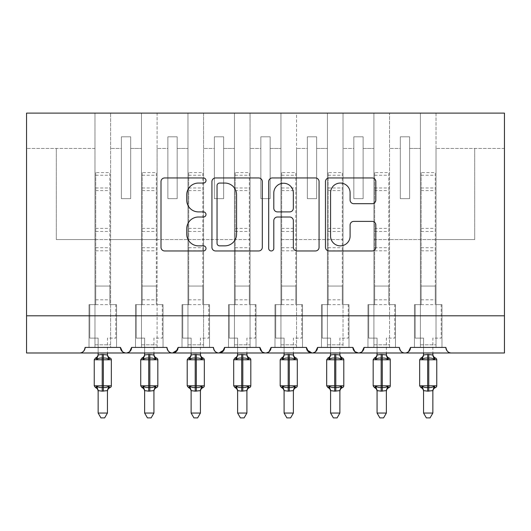 <?xml version="1.0" encoding="UTF-8"?>
<svg xmlns="http://www.w3.org/2000/svg" width="531" height="531" viewBox="0 0 531 531"><rect width="100%" height="100%" fill="white"/><g stroke="black" fill="none" stroke-linecap="round" stroke-linejoin="round"><path stroke-width="0.4" stroke-dasharray="2.65 1.99" d="M205.995 180.507A2.555 2.555 0 0 0 203.439 177.951L164.656 177.951A3.651 3.651 0 0 0 161.006 181.602L161.006 247.313A3.651 3.651 0 0 0 164.656 250.964L203.439 250.964A2.555 2.555 0 0 0 205.995 248.408A2.555 2.555 0 0 0 203.439 245.853L198.421 245.853A11.682 11.682 0 0 1 186.739 234.171L186.739 228.695A11.682 11.682 0 0 1 198.421 217.013L203.439 217.013A2.555 2.555 0 0 0 205.995 214.458A2.555 2.555 0 0 0 203.439 211.902L198.421 211.902A11.682 11.682 0 0 1 186.739 200.22L186.739 194.744A11.682 11.682 0 0 1 198.421 183.062L203.439 183.062A2.555 2.555 0 0 0 205.995 180.507M399.385 347.413A5.575 5.575 0 0 0 404.967 352.989A5.575 5.575 0 0 0 410.543 347.413L445.874 347.413C446.631 351.237 448.496 353.095 451.456 352.989L504.45 352.989L504.45 113.11L26.55 113.11L94.983 113.11L94.983 347.413L85.126 347.413L94.983 347.413L94.983 113.11L94.983 304.641L89.029 304.641L94.983 304.641L89.029 304.641L94.983 304.641L94.983 347.413L94.983 113.11L389.528 113.11L373.91 113.11L373.91 347.413L373.91 113.11L373.91 304.641L367.963 304.641L373.91 304.641L367.963 304.641L373.91 304.641L373.91 113.11L343.039 113.11L343.039 304.641L348.993 304.641L343.039 304.641L348.993 304.641L348.993 347.413L348.993 304.641L348.993 347.413L348.993 304.641L343.039 304.641L343.039 113.11L327.421 113.11L327.421 347.413L327.421 113.11L327.421 304.641L321.474 304.641L327.421 304.641L321.474 304.641L327.421 304.641L327.421 113.11L296.557 113.11L296.557 304.641L302.504 304.641L296.557 304.641L302.504 304.641L302.504 347.413L302.504 304.641L302.504 347.413L302.504 304.641L296.557 304.641L296.557 113.11L280.932 113.11L280.932 347.413L280.932 113.11L280.932 304.641L274.985 304.641L280.932 304.641L274.985 304.641L280.932 304.641L280.932 113.11L250.068 113.11L250.068 304.641L256.015 304.641L250.068 304.641L256.015 304.641L256.015 347.413L256.015 304.641L256.015 347.413L256.015 304.641L250.068 304.641L250.068 113.11L234.443 113.11L234.443 347.413L234.443 113.11L234.443 304.641L228.496 304.641L234.443 304.641L228.496 304.641L234.443 304.641L234.443 113.11L203.579 113.11L203.579 304.641L209.526 304.641L203.579 304.641L209.526 304.641L209.526 347.413L209.526 304.641L209.526 347.413L209.526 304.641L203.579 304.641L203.579 113.11L187.961 113.11L187.961 347.413L187.961 113.11L187.961 304.641L182.007 304.641L187.961 304.641L182.007 304.641L187.961 304.641L187.961 113.11L157.09 113.11L157.09 304.641L163.037 304.641L157.09 304.641L163.037 304.641L163.037 347.413L163.037 304.641L163.037 347.413L163.037 304.641L157.09 304.641L157.09 113.11L141.472 113.11L141.472 347.413L141.472 113.11L141.472 304.641L135.518 304.641L141.472 304.641L135.518 304.641L141.472 304.641L141.472 113.11L110.601 113.11L110.601 304.641L116.554 304.641L110.601 304.641L116.554 304.641L116.554 347.413L116.554 304.641L116.554 347.413L116.554 304.641L110.601 304.641L110.601 347.413L110.601 113.11L110.601 347.413L116.554 347.413L89.029 347.413L89.029 304.641L89.029 347.413L89.029 304.641L89.029 347.413L120.457 347.413A5.575 5.575 0 0 0 126.033 352.989A5.575 5.575 0 0 0 131.615 347.413L141.472 347.413L141.472 304.641L141.472 347.413L131.615 347.413L166.946 347.413L157.09 347.413L157.09 239.561L157.09 347.413L163.037 347.413L135.518 347.413L135.518 304.641L135.518 347.413L135.518 304.641L135.518 347.413L166.946 347.413A5.575 5.575 0 0 0 172.522 352.989A5.575 5.575 0 0 0 178.104 347.413L187.961 347.413L187.961 304.641L187.961 347.413L178.104 347.413L213.435 347.413L203.579 347.413L203.579 239.561L203.579 347.413L209.526 347.413L182.007 347.413L182.007 304.641L182.007 347.413L182.007 304.641L182.007 347.413L213.435 347.413A5.575 5.575 0 0 0 219.011 352.989A5.575 5.575 0 0 0 224.593 347.413L234.443 347.413L234.443 304.641L234.443 347.413L224.593 347.413L259.925 347.413L250.068 347.413L250.068 239.561L250.068 347.413L256.015 347.413L228.496 347.413L228.496 304.641L228.496 347.413L228.496 304.641L228.496 347.413L259.925 347.413A5.575 5.575 0 0 0 265.5 352.989A5.575 5.575 0 0 0 271.075 347.413L280.932 347.413L280.932 304.641L280.932 347.413L271.075 347.413L306.407 347.413L296.557 347.413L296.557 239.561L296.557 347.413L302.504 347.413L274.985 347.413L274.985 304.641L274.985 347.413L274.985 304.641L274.985 347.413L306.407 347.413A5.575 5.575 0 0 0 311.989 352.989A5.575 5.575 0 0 0 317.565 347.413L327.421 347.413L327.421 304.641L327.421 347.413L317.565 347.413L352.896 347.413L343.039 347.413L343.039 239.561L343.039 347.413L348.993 347.413L321.474 347.413L321.474 304.641L321.474 347.413L321.474 304.641L321.474 347.413L352.896 347.413A5.575 5.575 0 0 0 358.478 352.989A5.575 5.575 0 0 0 364.054 347.413L373.91 347.413L373.91 304.641L373.91 347.413L364.054 347.413L399.385 347.413L389.528 347.413L389.528 113.11L389.528 304.641L395.482 304.641L389.528 304.641L395.482 304.641L395.482 347.413L395.482 304.641L395.482 347.413L395.482 304.641L389.528 304.641L389.528 347.413L395.482 347.413L367.963 347.413L367.963 304.641L367.963 347.413L367.963 304.641L367.963 347.413L395.482 347.413L389.528 347.413L389.528 113.11L504.45 113.11L504.45 148.441L504.45 113.11L436.017 113.11L436.017 304.641L441.971 304.641L436.017 304.641L441.971 304.641L441.971 347.413L441.971 304.641L441.971 347.413L441.971 304.641L436.017 304.641L436.017 347.413L436.017 239.561L436.017 347.413L441.971 347.413L414.445 347.413L441.971 347.413L436.017 347.413L436.017 113.11L420.399 113.11L420.399 304.641L414.445 304.641L420.399 304.641L414.445 304.641L414.445 347.413L414.445 304.641L414.445 347.413L414.445 304.641L420.399 304.641L420.399 347.413L410.543 347.413L420.399 347.413L420.399 113.11L420.399 347.413L414.445 347.413L420.399 347.413L420.399 113.11L389.528 113.11L389.528 347.413L399.385 347.413C400.148 351.237 402.007 353.095 404.967 352.989L408.505 351.728M436.017 239.561L436.017 148.441L436.017 239.561L474.701 239.561L389.528 239.561L436.017 239.561M445.874 347.413A5.575 5.575 0 0 0 451.456 352.989M362.016 351.728L358.478 352.989L354.94 351.728M343.039 239.561L343.039 148.441L343.039 239.561L296.557 239.561L296.557 148.441L296.557 239.561L343.039 239.561M315.527 351.728L311.989 352.989L308.451 351.728M269.038 351.728L265.5 352.989L261.962 351.728M250.068 239.561L250.068 148.441L250.068 239.561L203.579 239.561L203.579 148.441L203.579 239.561L250.068 239.561M222.549 351.728L219.011 352.989C216.051 353.095 214.192 351.237 213.435 347.413M176.06 351.728L172.522 352.989C169.562 353.095 167.703 351.237 166.946 347.413M157.09 239.561L157.09 148.441L157.09 239.561L187.961 239.561L110.601 239.561L110.601 113.11L26.55 113.11L26.55 352.989L79.544 352.989A5.575 5.575 0 0 0 85.126 347.413L120.457 347.413L110.601 347.413L110.601 239.561L157.09 239.561M129.577 351.728L126.033 352.989L122.495 351.728M504.45 315.799L26.55 315.799M409.613 136.819L409.613 148.441L409.613 136.819L400.314 136.819L409.613 136.819L409.613 198.647L409.613 148.441L420.399 148.441L409.613 148.441L409.613 198.647L400.314 198.647L409.613 198.647L400.314 198.647L400.314 136.819L400.314 148.441L389.528 148.441L400.314 148.441L400.314 198.647L400.314 136.819L400.314 198.647L409.613 198.647L409.613 136.819M363.124 136.819L363.124 148.441L363.124 136.819L353.825 136.819L363.124 136.819L363.124 198.647L363.124 148.441L373.91 148.441L363.124 148.441L363.124 198.647L353.825 198.647L363.124 198.647L353.825 198.647L353.825 136.819L353.825 148.441L343.039 148.441L353.825 148.441L353.825 198.647L353.825 136.819L353.825 198.647L363.124 198.647L363.124 136.819M316.635 136.819L316.635 148.441L316.635 136.819L307.343 136.819L316.635 136.819L316.635 198.647L316.635 148.441L327.421 148.441L316.635 148.441L316.635 198.647L307.343 198.647L316.635 198.647L307.343 198.647L307.343 136.819L307.343 148.441L296.557 148.441L307.343 148.441L307.343 198.647L307.343 136.819L307.343 198.647L316.635 198.647L316.635 136.819M270.146 136.819L270.146 148.441L270.146 136.819L260.854 136.819L270.146 136.819L270.146 198.647L270.146 148.441L280.932 148.441L270.146 148.441L270.146 198.647L260.854 198.647L270.146 198.647L260.854 198.647L260.854 136.819L260.854 148.441L250.068 148.441L260.854 148.441L260.854 198.647L260.854 136.819L260.854 198.647L270.146 198.647L270.146 136.819M223.657 136.819L223.657 148.441L223.657 136.819L214.365 136.819L223.657 136.819L223.657 198.647L223.657 148.441L234.443 148.441L223.657 148.441L223.657 198.647L214.365 198.647L223.657 198.647L214.365 198.647L214.365 136.819L214.365 148.441L203.579 148.441L214.365 148.441L214.365 198.647L214.365 136.819L214.365 198.647L223.657 198.647L223.657 136.819M177.175 136.819L177.175 148.441L177.175 136.819L167.876 136.819L177.175 136.819L177.175 198.647L177.175 148.441L187.961 148.441L177.175 148.441L177.175 198.647L167.876 198.647L177.175 198.647L167.876 198.647L167.876 136.819L167.876 148.441L157.09 148.441L167.876 148.441L167.876 198.647L167.876 136.819L167.876 198.647L177.175 198.647L177.175 136.819M130.686 136.819L130.686 148.441L130.686 136.819L121.387 136.819L130.686 136.819L130.686 198.647L130.686 148.441L141.472 148.441L130.686 148.441L130.686 198.647L121.387 198.647L130.686 198.647L121.387 198.647L121.387 136.819L121.387 148.441L110.601 148.441L121.387 148.441L121.387 198.647L121.387 136.819L121.387 198.647L130.686 198.647L130.686 136.819M94.983 148.441L26.55 148.441L94.983 148.441M56.299 239.561L56.299 148.441L56.299 239.561L94.983 239.561L56.299 239.561M504.45 148.441L436.017 148.441L504.45 148.441M373.91 239.561L389.528 239.561L373.91 239.561M280.932 239.561L296.557 239.561L280.932 239.561M187.961 239.561L203.579 239.561L187.961 239.561M94.983 239.561L110.601 239.561L94.983 239.561M474.701 239.561L474.701 148.441L474.701 239.561M177.5 349.936L178.104 347.413M223.989 349.936L224.593 347.413M307.011 349.936L306.407 347.413M354.887 351.681L352.896 347.413M262.307 247.313L262.307 181.602A3.651 3.651 0 0 0 258.657 177.951L215.579 177.951A3.651 3.651 0 0 0 211.929 181.602L211.929 247.313A3.651 3.651 0 0 0 215.579 250.964L258.657 250.964A3.651 3.651 0 0 0 262.307 247.313M219.595 183.062A2.555 2.555 0 0 0 217.04 185.618L217.04 243.298A2.555 2.555 0 0 0 219.595 245.853L224.885 245.853A11.682 11.682 0 0 0 236.567 234.171L236.567 194.744A11.682 11.682 0 0 0 224.885 183.062L219.595 183.062M272.343 177.951L315.421 177.951A3.651 3.651 0 0 1 319.071 181.602L319.071 247.313A3.651 3.651 0 0 1 315.421 250.964L296.988 250.964A3.651 3.651 0 0 1 293.338 247.313L293.338 220.664A3.651 3.651 0 0 0 289.687 217.013L277.454 217.013A3.651 3.651 0 0 0 273.804 220.664L273.804 248.408A2.555 2.555 0 0 1 271.248 250.964A2.555 2.555 0 0 1 268.693 248.408L268.693 181.602A3.651 3.651 0 0 1 272.343 177.951M293.338 193.012A9.764 9.764 0 0 0 283.567 183.241A9.764 9.764 0 0 0 273.804 193.012L273.804 208.252A3.651 3.651 0 0 0 277.454 211.902L289.687 211.902A3.651 3.651 0 0 0 293.338 208.252L293.338 193.012M353.752 203.685L372.185 203.685A3.651 3.651 0 0 0 375.835 200.034L375.835 181.602A3.651 3.651 0 0 0 372.185 177.951L329.107 177.951A3.651 3.651 0 0 0 325.457 181.602L325.457 247.313A3.651 3.651 0 0 0 329.107 250.964L372.185 250.964A3.651 3.651 0 0 0 375.835 247.313L375.835 225.044A3.651 3.651 0 0 0 372.185 221.394L353.752 221.394A3.651 3.651 0 0 0 350.102 225.044L350.102 236.083A9.764 9.764 0 0 1 340.338 245.853A9.764 9.764 0 0 1 330.567 236.083L330.567 192.826A9.764 9.764 0 0 1 340.338 183.062A9.764 9.764 0 0 1 350.102 192.826L350.102 200.034A3.651 3.651 0 0 0 353.752 203.685M98.142 352.989L98.142 338.114L89.772 338.114L89.772 304.641L95.726 304.641L89.772 304.641L89.772 338.114L98.142 338.114L98.142 354.788A4.089 3.903 180 0 1 95.992 358.219L96.795 359.414C98.308 358.272 100.12 357.841 102.231 358.106L103.346 358.106C105.457 357.841 107.275 358.272 108.789 359.414L110.123 358.033M109.585 387.371L108.789 386.176C107.275 387.318 105.457 387.749 103.346 387.484L102.231 387.484C100.12 387.749 98.308 387.318 96.795 386.176L95.992 387.371A4.089 3.903 -0 0 1 98.142 390.803L102.231 391.161L107.441 390.803A4.089 3.903 -0 0 1 109.585 387.371M109.585 358.219A4.089 3.903 180 0 1 107.441 354.788L107.441 338.114L115.804 338.114L115.804 304.641L109.857 304.641L115.804 304.641L115.804 338.114L107.441 338.114L107.441 352.989M98.142 390.803L98.142 413.052L107.441 413.052L107.441 390.803M98.142 354.788L102.231 354.429L102.231 359.779L111.344 359.779M95.726 304.641L95.726 286.05L95.726 304.641L109.857 304.641L109.857 286.05L109.857 304.641M107.441 354.788L102.231 354.429M108.789 359.414L107.441 354.973M97.339 357.828L96.795 359.414M108.789 386.176L107.441 390.61M96.795 386.176L98.142 390.61M98.142 413.052L100.936 417.89L104.647 417.89L107.441 413.052M95.726 172.615L95.726 286.05L95.726 172.615L109.857 172.615L109.857 286.05L109.857 172.615M95.726 175.217L109.857 175.217M144.631 352.989L144.631 338.114L136.261 338.114L136.261 304.641L142.215 304.641L136.261 304.641L136.261 338.114L144.631 338.114L144.631 354.788A4.089 3.903 180 0 1 142.481 358.219L143.284 359.414C144.797 358.272 146.609 357.841 148.72 358.106L149.835 358.106C151.946 357.841 153.764 358.272 155.278 359.414L156.612 358.033M156.074 387.371L155.278 386.176C153.764 387.318 151.946 387.749 149.835 387.484L148.72 387.484C146.609 387.749 144.797 387.318 143.284 386.176L142.481 387.371A4.089 3.903 -0 0 1 144.631 390.803L148.72 391.161L153.93 390.803A4.089 3.903 -0 0 1 156.074 387.371M156.074 358.219A4.089 3.903 180 0 1 153.93 354.788L153.93 338.114L162.294 338.114L162.294 304.641L156.346 304.641L162.294 304.641L162.294 338.114L153.93 338.114L153.93 352.989M144.631 390.803L144.631 413.052L153.93 413.052L153.93 390.803M144.631 354.788L148.72 354.429L148.72 359.779L157.833 359.779M142.215 304.641L142.215 286.05L142.215 304.641L156.346 304.641L156.346 286.05L156.346 304.641M153.93 354.788L148.72 354.429M155.278 359.414L153.93 354.973M143.828 357.828L143.284 359.414M155.278 386.176L153.93 390.61M143.284 386.176L144.624 390.61M144.631 413.052L147.419 417.89L151.136 417.89L153.93 413.052M142.215 172.615L142.215 286.05L142.215 172.615L156.346 172.615L156.346 286.05L156.346 172.615M142.215 175.217L156.346 175.217M191.12 352.989L191.12 338.114L182.75 338.114L182.75 304.641L188.704 304.641L182.75 304.641L182.75 338.114L191.12 338.114L191.12 354.788A4.089 3.903 180 0 1 188.97 358.219L189.773 359.414C191.286 358.272 193.098 357.841 195.209 358.106L196.324 358.106C198.435 357.841 200.247 358.272 201.767 359.414L203.101 358.033M202.563 387.371L201.767 386.176C200.247 387.318 198.435 387.749 196.324 387.484L195.209 387.484C193.098 387.749 191.286 387.318 189.773 386.176L188.97 387.371A4.089 3.903 -0 0 1 191.12 390.803L195.209 391.161L200.419 390.803A4.089 3.903 -0 0 1 202.563 387.371M202.563 358.219A4.089 3.903 180 0 1 200.419 354.788L200.419 338.114L208.783 338.114L208.783 304.641L202.835 304.641L208.783 304.641L208.783 338.114L200.419 338.114L200.419 352.989M191.12 390.803L191.12 413.052L200.419 413.052L200.419 390.803M191.12 354.788L195.209 354.429L195.209 359.779L204.322 359.779M188.704 304.641L188.704 286.05L188.704 304.641L202.835 304.641L202.835 286.05L202.835 304.641M200.419 354.788L195.209 354.429M201.767 359.414L200.419 354.973M190.317 357.828L189.773 359.414M201.767 386.176L200.419 390.61M189.773 386.176L191.114 390.61M191.12 413.052L193.908 417.89L197.625 417.89L200.419 413.052M188.704 172.615L188.704 286.05L188.704 172.615L202.835 172.615L202.835 286.05L202.835 172.615M188.704 175.217L202.835 175.217M237.609 352.989L237.609 338.114L229.239 338.114L229.239 304.641L235.187 304.641L229.239 304.641L229.239 338.114L237.609 338.114L237.609 354.788A4.089 3.903 180 0 1 235.459 358.219L236.255 359.414C237.775 358.272 239.587 357.841 241.698 358.106L242.813 358.106C244.924 357.841 246.736 358.272 248.256 359.414L249.59 358.033M249.052 387.371L248.256 386.176C246.736 387.318 244.924 387.749 242.813 387.484L241.698 387.484C239.587 387.749 237.775 387.318 236.255 386.176L235.459 387.371A4.089 3.903 -0 0 1 237.609 390.803L241.698 391.161L246.902 390.803A4.089 3.903 -0 0 1 249.052 387.371M249.052 358.219A4.089 3.903 180 0 1 246.902 354.788L246.902 338.114L255.272 338.114L255.272 304.641L249.324 304.641L255.272 304.641L255.272 338.114L246.902 338.114L246.902 352.989M237.609 390.803L237.609 413.052L246.902 413.052L246.902 390.803M237.609 354.788L241.698 354.429L241.698 359.779L250.811 359.779M235.187 304.641L235.187 286.05L235.187 304.641L249.324 304.641L249.324 286.05L249.324 304.641M246.902 354.788L241.698 354.429M248.256 359.414L246.908 354.973M236.806 357.828L236.255 359.414M248.256 386.176L246.908 390.61M236.255 386.176L237.603 390.61M237.609 413.052L240.397 417.89L244.114 417.89L246.902 413.052M235.187 172.615L235.187 286.05L235.187 172.615L249.324 172.615L249.324 286.05L249.324 172.615M235.187 175.217L249.324 175.217M284.098 352.989L284.098 338.114L275.728 338.114L275.728 304.641L281.676 304.641L275.728 304.641L275.728 338.114L284.098 338.114L284.098 354.788A4.089 3.903 180 0 1 281.948 358.219L282.744 359.414C284.264 358.272 286.076 357.841 288.187 358.106L289.302 358.106C291.413 357.841 293.225 358.272 294.745 359.414L296.079 358.033M295.541 387.371L294.745 386.176C293.225 387.318 291.413 387.749 289.302 387.484L288.187 387.484C286.076 387.749 284.264 387.318 282.744 386.176L281.948 387.371A4.089 3.903 -0 0 1 284.098 390.803L288.187 391.161L293.391 390.803A4.089 3.903 -0 0 1 295.541 387.371M295.541 358.219A4.089 3.903 180 0 1 293.391 354.788L293.391 338.114L301.761 338.114L301.761 304.641L295.813 304.641L301.761 304.641L301.761 338.114L293.391 338.114L293.391 352.989M284.098 390.803L284.098 413.052L293.391 413.052L293.391 390.803M284.098 354.788L288.187 354.429L288.187 359.779L297.3 359.779M281.676 304.641L281.676 286.05L281.676 304.641L295.813 304.641L295.813 286.05L295.813 304.641M293.391 354.788L288.187 354.429M294.745 359.414L293.397 354.973M283.295 357.828L282.744 359.414M294.745 386.176L293.397 390.61M282.744 386.176L284.092 390.61M284.098 413.052L286.886 417.89L290.603 417.89L293.391 413.052M281.676 172.615L281.676 286.05L281.676 172.615L295.813 172.615L295.813 286.05L295.813 172.615M281.676 175.217L295.813 175.217M330.581 352.989L330.581 338.114L322.217 338.114L322.217 304.641L328.165 304.641L322.217 304.641L322.217 338.114L330.581 338.114L330.581 354.788A4.089 3.903 180 0 1 328.437 358.219L329.233 359.414C330.753 358.272 332.565 357.841 334.676 358.106L335.791 358.106C337.902 357.841 339.714 358.272 341.227 359.414L342.568 358.033M342.03 387.371L341.227 386.176C339.714 387.318 337.902 387.749 335.791 387.484L334.676 387.484C332.565 387.749 330.753 387.318 329.233 386.176L328.437 387.371A4.089 3.903 -0 0 1 330.581 390.803L334.676 391.161L339.88 390.803A4.089 3.903 -0 0 1 342.03 387.371M342.03 358.219A4.089 3.903 180 0 1 339.88 354.788L339.88 338.114L348.25 338.114L348.25 304.641L342.296 304.641L348.25 304.641L348.25 338.114L339.88 338.114L339.88 352.989M330.581 390.803L330.581 413.052L339.88 413.052L339.88 390.803M330.581 354.788L334.676 354.429L334.676 359.779L343.789 359.779M328.165 304.641L328.165 286.05L328.165 304.641L342.296 304.641L342.296 286.05L342.296 304.641M339.88 354.788L334.676 354.429M341.227 359.414L339.886 354.973M329.784 357.828L329.233 359.414M341.227 386.176L339.886 390.61M329.233 386.176L330.581 390.61M330.581 413.052L333.375 417.89L337.092 417.89L339.88 413.052M328.165 172.615L328.165 286.05L328.165 172.615L342.296 172.615L342.296 286.05L342.296 172.615M328.165 175.217L342.296 175.217M377.07 352.989L377.07 338.114L368.706 338.114L368.706 304.641L374.654 304.641L368.706 304.641L368.706 338.114L377.07 338.114L377.07 354.788A4.089 3.903 180 0 1 374.926 358.219L375.722 359.414C377.236 358.272 379.054 357.841 381.165 358.106L382.28 358.106C384.391 357.841 386.203 358.272 387.716 359.414L389.057 358.033M388.519 387.371L387.716 386.176C386.203 387.318 384.391 387.749 382.28 387.484L381.165 387.484C379.054 387.749 377.236 387.318 375.722 386.176L374.926 387.371A4.089 3.903 -0 0 1 377.07 390.803L381.165 391.161L386.369 390.803A4.089 3.903 -0 0 1 388.519 387.371M388.519 358.219A4.089 3.903 180 0 1 386.369 354.788L386.369 338.114L394.739 338.114L394.739 304.641L388.785 304.641L394.739 304.641L394.739 338.114L386.369 338.114L386.369 352.989M377.07 390.803L377.07 413.052L386.369 413.052L386.369 390.803M377.07 354.788L381.165 354.429L381.165 359.779L390.272 359.779M374.654 304.641L374.654 286.05L374.654 304.641L388.785 304.641L388.785 286.05L388.785 304.641M386.369 354.788L381.165 354.429M387.716 359.414L386.376 354.973M376.267 357.828L375.722 359.414M387.716 386.176L386.376 390.61M375.722 386.176L377.07 390.61M377.07 413.052L379.864 417.89L383.581 417.89L386.369 413.052M374.654 172.615L374.654 286.05L374.654 172.615L388.785 172.615L388.785 286.05L388.785 172.615M374.654 175.217L388.785 175.217M423.559 352.989L423.559 338.114L415.196 338.114L415.196 304.641L421.143 304.641L415.196 304.641L415.196 338.114L423.559 338.114L423.559 354.788A4.089 3.903 180 0 1 421.415 358.219L422.211 359.414C423.725 358.272 425.543 357.841 427.654 358.106L428.769 358.106C430.88 357.841 432.692 358.272 434.205 359.414L435.539 358.033M435.008 387.371L434.205 386.176C432.692 387.318 430.88 387.749 428.769 387.484L427.654 387.484C425.543 387.749 423.725 387.318 422.211 386.176L421.415 387.371A4.089 3.903 -0 0 1 423.559 390.803L427.654 391.161L432.858 390.803A4.089 3.903 -0 0 1 435.008 387.371M435.008 358.219A4.089 3.903 180 0 1 432.858 354.788L432.858 338.114L441.228 338.114L441.228 304.641L435.274 304.641L441.228 304.641L441.228 338.114L432.858 338.114L432.858 352.989M423.559 390.803L423.559 413.052L432.858 413.052L432.858 390.803M423.559 354.788L427.654 354.429L427.654 359.779L436.761 359.779M421.143 304.641L421.143 286.05L421.143 304.641L435.274 304.641L435.274 286.05L435.274 304.641M432.858 354.788L427.654 354.429M434.205 359.414L432.858 354.973M422.756 357.828L422.211 359.414M434.205 386.176L432.858 390.61M422.211 386.176L423.559 390.61M423.559 413.052L426.353 417.89L430.064 417.89L432.858 413.052M421.143 172.615L421.143 286.05L421.143 172.615L435.274 172.615L435.274 286.05L435.274 172.615M421.143 175.217L435.274 175.217M94.983 344.811L110.601 344.811L94.983 344.811M141.472 344.811L157.09 344.811L141.472 344.811M187.961 344.811L203.579 344.811L187.961 344.811M234.443 344.811L250.068 344.811L234.443 344.811M280.932 344.811L296.557 344.811L280.932 344.811M327.421 344.811L343.039 344.811L327.421 344.811M373.91 344.811L389.528 344.811L373.91 344.811M420.399 344.811L436.017 344.811L420.399 344.811M103.346 354.429L103.346 391.161M111.344 385.811L94.239 385.811M94.239 359.779L102.231 359.779L102.231 391.161M95.726 286.05L109.857 286.05L95.726 286.05M95.726 299.809L109.857 299.809M95.726 250.798L109.857 250.798M95.726 231.45L109.857 231.45M95.726 187.987L109.857 187.987M95.726 190.589L109.857 190.589M95.726 228.383L109.857 228.383M95.726 247.731L109.857 247.731M149.835 354.429L149.835 391.161M157.833 385.811L140.728 385.811M140.728 359.779L148.72 359.779L148.72 391.161M142.215 286.05L156.346 286.05L142.215 286.05M142.215 299.809L156.346 299.809M142.215 250.798L156.346 250.798M142.215 231.45L156.346 231.45M142.215 187.987L156.346 187.987M142.215 190.589L156.346 190.589M142.215 228.383L156.346 228.383M142.215 247.731L156.346 247.731M196.324 354.429L196.324 391.161M204.322 385.811L187.211 385.811M187.211 359.779L195.209 359.779L195.209 391.161M188.704 286.05L202.835 286.05L188.704 286.05M188.704 299.809L202.835 299.809M188.704 250.798L202.835 250.798M188.704 231.45L202.835 231.45M188.704 187.987L202.835 187.987M188.704 190.589L202.835 190.589M188.704 228.383L202.835 228.383M188.704 247.731L202.835 247.731M242.813 354.429L242.813 391.161M250.811 385.811L233.7 385.811M233.7 359.779L241.698 359.779L241.698 391.161M235.187 286.05L249.324 286.05L235.187 286.05M235.187 299.809L249.324 299.809M235.187 250.798L249.324 250.798M235.187 231.45L249.324 231.45M235.187 187.987L249.324 187.987M235.187 190.589L249.324 190.589M235.187 228.383L249.324 228.383M235.187 247.731L249.324 247.731M289.302 354.429L289.302 391.161M297.3 385.811L280.189 385.811M280.189 359.779L288.187 359.779L288.187 391.161M281.676 286.05L295.813 286.05L281.676 286.05M281.676 299.809L295.813 299.809M281.676 250.798L295.813 250.798M281.676 231.45L295.813 231.45M281.676 187.987L295.813 187.987M281.676 190.589L295.813 190.589M281.676 228.383L295.813 228.383M281.676 247.731L295.813 247.731M335.791 354.429L335.791 391.161M343.789 385.811L326.678 385.811M326.678 359.779L334.676 359.779L334.676 391.161M328.165 286.05L342.296 286.05L328.165 286.05M328.165 299.809L342.296 299.809M328.165 250.798L342.296 250.798M328.165 231.45L342.296 231.45M328.165 187.987L342.296 187.987M328.165 190.589L342.296 190.589M328.165 228.383L342.296 228.383M328.165 247.731L342.296 247.731M382.28 354.429L382.28 391.161M390.272 385.811L373.167 385.811M373.167 359.779L381.165 359.779L381.165 391.161M374.654 286.05L388.785 286.05L374.654 286.05M374.654 299.809L388.785 299.809M374.654 250.798L388.785 250.798M374.654 231.45L388.785 231.45M374.654 187.987L388.785 187.987M374.654 190.589L388.785 190.589M374.654 228.383L388.785 228.383M374.654 247.731L388.785 247.731M428.769 354.429L428.769 391.161M436.761 385.811L419.656 385.811M419.656 359.779L427.654 359.779L427.654 391.161M421.143 286.05L435.274 286.05L421.143 286.05M421.143 299.809L435.274 299.809M421.143 250.798L435.274 250.798M421.143 231.45L435.274 231.45M421.143 187.987L435.274 187.987M421.143 190.589L435.274 190.589M421.143 228.383L435.274 228.383M421.143 247.731L435.274 247.731"/><path stroke-width="0.8" d="M205.995 180.507A2.555 2.555 0 0 0 203.439 177.951L164.656 177.951A3.651 3.651 0 0 0 161.006 181.602L161.006 247.313A3.651 3.651 0 0 0 164.656 250.964L203.439 250.964A2.555 2.555 0 0 0 205.995 248.408A2.555 2.555 0 0 0 203.439 245.853L198.421 245.853A11.682 11.682 0 0 1 186.739 234.171L186.739 228.695A11.682 11.682 0 0 1 198.421 217.013L203.439 217.013A2.555 2.555 0 0 0 205.995 214.458A2.555 2.555 0 0 0 203.439 211.902L198.421 211.902A11.682 11.682 0 0 1 186.739 200.22L186.739 194.744A11.682 11.682 0 0 1 198.421 183.062L203.439 183.062A2.555 2.555 0 0 0 205.995 180.507M372.185 203.685A3.651 3.651 0 0 0 375.835 200.034L375.835 181.602A3.651 3.651 0 0 0 372.185 177.951L329.107 177.951A3.651 3.651 0 0 0 325.457 181.602L325.457 247.313A3.651 3.651 0 0 0 329.107 250.964L372.185 250.964A3.651 3.651 0 0 0 375.835 247.313L375.835 225.044A3.651 3.651 0 0 0 372.185 221.394L353.752 221.394A3.651 3.651 0 0 0 350.102 225.044L350.102 236.083A9.764 9.764 0 0 1 340.338 245.853A9.764 9.764 0 0 1 330.567 236.083L330.567 192.826A9.764 9.764 0 0 1 340.338 183.062A9.764 9.764 0 0 1 350.102 192.826L350.102 200.034A3.651 3.651 0 0 0 353.752 203.685L372.185 203.685M26.55 315.799L504.45 315.799L504.45 113.11L26.55 113.11L26.55 352.989L79.544 352.989C82.504 353.095 84.363 351.237 85.126 347.413L120.457 347.413L122.495 351.728M262.307 181.602A3.651 3.651 0 0 0 258.657 177.951L215.579 177.951A3.651 3.651 0 0 0 211.929 181.602L211.929 247.313A3.651 3.651 0 0 0 215.579 250.964L258.657 250.964A3.651 3.651 0 0 0 262.307 247.313L262.307 181.602M272.343 177.951L315.421 177.951A3.651 3.651 0 0 1 319.071 181.602L319.071 247.313A3.651 3.651 0 0 1 315.421 250.964L296.988 250.964A3.651 3.651 0 0 1 293.338 247.313L293.338 220.664A3.651 3.651 0 0 0 289.687 217.013L277.454 217.013A3.651 3.651 0 0 0 273.804 220.664L273.804 248.408A2.555 2.555 0 0 1 271.248 250.964A2.555 2.555 0 0 1 268.693 248.408L268.693 181.602A3.651 3.651 0 0 1 272.343 177.951M79.544 352.989C82.504 353.095 84.369 351.237 85.126 347.413A5.575 5.575 0 0 1 79.544 352.989L126.033 352.989C123.079 353.095 121.214 351.237 120.457 347.413A5.575 5.575 0 0 0 126.033 352.989A5.575 5.575 0 0 0 131.615 347.413L166.946 347.413A5.575 5.575 0 0 0 172.522 352.989A5.575 5.575 0 0 0 178.104 347.413L213.435 347.413A5.575 5.575 0 0 0 219.011 352.989A5.575 5.575 0 0 0 224.593 347.413L259.925 347.413A5.575 5.575 0 0 0 265.5 352.989A5.575 5.575 0 0 0 271.075 347.413L306.407 347.413A5.575 5.575 0 0 0 311.989 352.989A5.575 5.575 0 0 0 317.565 347.413L352.896 347.413A5.575 5.575 0 0 0 358.478 352.989A5.575 5.575 0 0 0 364.054 347.413L399.385 347.413A5.575 5.575 0 0 0 404.967 352.989A5.575 5.575 0 0 0 410.543 347.413L445.874 347.413A5.575 5.575 0 0 0 451.456 352.989C448.496 353.095 446.637 351.237 445.874 347.413M129.577 351.728L131.615 347.413C130.852 351.237 128.993 353.095 126.033 352.989L404.967 352.989C407.921 353.095 409.786 351.237 410.543 347.413L408.505 351.728M354.887 351.681L358.478 352.989C361.438 353.095 363.297 351.237 364.054 347.413L362.016 351.728M352.896 347.413L354.94 351.728M307.011 349.936L311.989 352.989C314.949 353.095 316.808 351.237 317.565 347.413L315.527 351.728M306.407 347.413L308.451 351.728M261.962 351.728L259.925 347.413C260.681 351.237 262.54 353.095 265.5 352.989C268.46 353.095 270.319 351.237 271.075 347.413L269.038 351.728M224.593 347.413L222.549 351.728M178.104 347.413L176.06 351.728M504.45 315.799L504.45 352.989L404.967 352.989C402.007 353.095 400.148 351.237 399.385 347.413M166.946 347.413C167.703 351.237 169.562 353.095 172.522 352.989L177.5 349.936M213.435 347.413C214.192 351.237 216.051 353.095 219.011 352.989L223.989 349.936M219.595 183.062A2.555 2.555 0 0 0 217.04 185.618L217.04 243.298A2.555 2.555 0 0 0 219.595 245.853L224.885 245.853A11.682 11.682 0 0 0 236.567 234.171L236.567 194.744A11.682 11.682 0 0 0 224.885 183.062L219.595 183.062M293.338 193.012A9.764 9.764 0 0 0 283.567 183.241A9.764 9.764 0 0 0 273.804 193.012L273.804 208.252A3.651 3.651 0 0 0 277.454 211.902L289.687 211.902A3.651 3.651 0 0 0 293.338 208.252L293.338 193.012M98.142 390.803A4.089 3.903 180 0 0 95.992 387.371L96.795 386.176C98.308 387.318 100.12 387.749 102.231 387.484L102.231 385.811L103.346 385.811L103.346 358.106C105.457 357.841 107.275 358.272 108.789 359.414L110.123 358.033A1.858 1.858 0 0 1 111.344 359.779L94.239 359.779L94.239 385.811L102.231 385.811L102.231 358.106C100.12 357.841 98.308 358.272 96.795 359.414L95.992 358.219A4.089 3.903 -0 0 0 98.142 354.788M107.441 413.052L104.647 417.89L100.936 417.89L98.142 413.052L107.441 413.052L107.441 390.61L102.231 391.161L102.231 387.484L103.346 387.484L103.346 385.811L111.344 385.811A1.858 1.858 0 0 1 110.123 387.557L109.585 387.371L110.123 387.557C108.437 388.28 107.541 389.562 107.441 391.4M98.142 413.052L98.142 390.61L96.795 386.176M102.231 391.161L98.142 390.61M98.142 352.989L98.142 354.973L102.231 354.429L107.441 354.973L107.441 352.989M103.346 391.161L103.346 387.484C105.457 387.749 107.275 387.318 108.789 386.176L109.585 387.371A4.089 3.903 180 0 0 107.441 390.803M96.795 359.414L97.339 357.828M108.789 359.414L107.441 354.973M107.441 390.61L108.789 386.176M144.631 390.803A4.089 3.903 180 0 0 142.481 387.371L143.284 386.176C144.797 387.318 146.609 387.749 148.72 387.484L148.72 385.811L149.835 385.811L149.835 358.106C151.946 357.841 153.764 358.272 155.278 359.414L156.612 358.033A1.858 1.858 0 0 1 157.833 359.779L140.728 359.779L140.728 385.811L148.72 385.811L148.72 358.106C146.609 357.841 144.797 358.272 143.284 359.414L142.481 358.219A4.089 3.903 -0 0 0 144.631 354.788M153.93 413.052L151.136 417.89L147.419 417.89L144.631 413.052L153.93 413.052L153.93 390.61L148.72 391.161L148.72 387.484L149.835 387.484L149.835 385.811L157.833 385.811A1.858 1.858 0 0 1 156.612 387.557L156.074 387.371L156.612 387.557C154.919 388.28 154.03 389.562 153.93 391.4M144.631 413.052L144.624 390.61L143.284 386.176M148.72 391.161L144.624 390.61M144.631 352.989L144.624 354.973L148.72 354.429L153.93 354.973L153.93 352.989M149.835 391.161L149.835 387.484C151.946 387.749 153.764 387.318 155.278 386.176L156.074 387.371A4.089 3.903 180 0 0 153.93 390.803M143.284 359.414L143.828 357.828M155.278 359.414L153.93 354.973M153.93 390.61L155.278 386.176M191.12 390.803A4.089 3.903 180 0 0 188.97 387.371L189.773 386.176C191.286 387.318 193.098 387.749 195.209 387.484L195.209 385.811L196.324 385.811L196.324 358.106C198.435 357.841 200.247 358.272 201.767 359.414L203.101 358.033A1.858 1.858 0 0 1 204.322 359.779L187.211 359.779L187.211 385.811L195.209 385.811L195.209 358.106C193.098 357.841 191.286 358.272 189.773 359.414L188.97 358.219A4.089 3.903 -0 0 0 191.12 354.788M200.419 413.052L197.625 417.89L193.908 417.89L191.12 413.052L200.419 413.052L200.419 390.61L195.209 391.161L195.209 387.484L196.324 387.484L196.324 385.811L204.322 385.811A1.858 1.858 0 0 1 203.101 387.557L202.563 387.371L203.101 387.557C201.408 388.28 200.512 389.562 200.419 391.4M191.12 413.052L191.114 390.61L189.773 386.176M195.209 391.161L191.114 390.61M191.12 352.989L191.114 354.973L195.209 354.429L200.419 354.973L200.419 352.989M196.324 391.161L196.324 387.484C198.435 387.749 200.247 387.318 201.767 386.176L202.563 387.371A4.089 3.903 180 0 0 200.419 390.803M189.773 359.414L190.317 357.828M201.767 359.414L200.419 354.973M200.419 390.61L201.767 386.176M237.609 390.803A4.089 3.903 180 0 0 235.459 387.371L236.255 386.176C237.775 387.318 239.587 387.749 241.698 387.484L241.698 385.811L242.813 385.811L242.813 358.106C244.924 357.841 246.736 358.272 248.256 359.414L249.59 358.033A1.858 1.858 0 0 1 250.811 359.779L233.7 359.779L233.7 385.811L241.698 385.811L241.698 358.106C239.587 357.841 237.775 358.272 236.255 359.414L235.459 358.219A4.089 3.903 -0 0 0 237.609 354.788M246.902 413.052L244.114 417.89L240.397 417.89L237.609 413.052L246.902 413.052L246.908 390.61L241.698 391.161L241.698 387.484L242.813 387.484L242.813 385.811L250.811 385.811A1.858 1.858 0 0 1 249.59 387.557L249.052 387.371L249.59 387.557C247.897 388.28 247.001 389.562 246.902 391.4M237.609 413.052L237.603 390.61L236.255 386.176M241.698 391.161L237.603 390.61M237.609 352.989L237.603 354.973L241.698 354.429L246.908 354.973L246.902 352.989M242.813 391.161L242.813 387.484C244.924 387.749 246.736 387.318 248.256 386.176L249.052 387.371A4.089 3.903 180 0 0 246.902 390.803M236.255 359.414L236.806 357.828M248.256 359.414L246.908 354.973M246.908 390.61L248.256 386.176M284.098 390.803A4.089 3.903 180 0 0 281.948 387.371L282.744 386.176C284.264 387.318 286.076 387.749 288.187 387.484L288.187 385.811L289.302 385.811L289.302 358.106C291.413 357.841 293.225 358.272 294.745 359.414L296.079 358.033A1.858 1.858 0 0 1 297.3 359.779L280.189 359.779L280.189 385.811L288.187 385.811L288.187 358.106C286.076 357.841 284.264 358.272 282.744 359.414L281.948 358.219A4.089 3.903 -0 0 0 284.098 354.788M293.391 413.052L290.603 417.89L286.886 417.89L284.098 413.052L293.391 413.052L293.397 390.61L288.187 391.161L288.187 387.484L289.302 387.484L289.302 385.811L297.3 385.811A1.858 1.858 0 0 1 296.079 387.557L295.541 387.371L296.079 387.557C294.386 388.28 293.49 389.562 293.391 391.4M284.098 413.052L284.092 390.61L282.744 386.176M288.187 391.161L284.092 390.61M284.098 352.989L284.092 354.973L288.187 354.429L293.397 354.973L293.391 352.989M289.302 391.161L289.302 387.484C291.413 387.749 293.225 387.318 294.745 386.176L295.541 387.371A4.089 3.903 180 0 0 293.391 390.803M282.744 359.414L283.295 357.828M294.745 359.414L293.397 354.973M293.397 390.61L294.745 386.176M330.581 390.803A4.089 3.903 180 0 0 328.437 387.371L329.233 386.176C330.753 387.318 332.565 387.749 334.676 387.484L334.676 385.811L335.791 385.811L335.791 358.106C337.902 357.841 339.714 358.272 341.227 359.414L342.568 358.033A1.858 1.858 0 0 1 343.789 359.779L326.678 359.779L326.678 385.811L334.676 385.811L334.676 358.106C332.565 357.841 330.753 358.272 329.233 359.414L328.437 358.219A4.089 3.903 -0 0 0 330.581 354.788M339.88 413.052L337.092 417.89L333.375 417.89L330.581 413.052L339.88 413.052L339.886 390.61L334.676 391.161L334.676 387.484L335.791 387.484L335.791 385.811L343.789 385.811A1.858 1.858 0 0 1 342.568 387.557L342.03 387.371L342.568 387.557C340.875 388.28 339.979 389.562 339.88 391.4M330.581 413.052L330.581 390.61L329.233 386.176M334.676 391.161L330.581 390.61M330.581 352.989L330.581 354.973L334.676 354.429L339.886 354.973L339.88 352.989M335.791 391.161L335.791 387.484C337.902 387.749 339.714 387.318 341.227 386.176L342.03 387.371A4.089 3.903 180 0 0 339.88 390.803M329.233 359.414L329.784 357.828M341.227 359.414L339.886 354.973M339.886 390.61L341.227 386.176M377.07 390.803A4.089 3.903 180 0 0 374.926 387.371L375.722 386.176C377.236 387.318 379.054 387.749 381.165 387.484L381.165 385.811L382.28 385.811L382.28 358.106C384.391 357.841 386.203 358.272 387.716 359.414L389.057 358.033A1.858 1.858 0 0 1 390.272 359.779L373.167 359.779L373.167 385.811L381.165 385.811L381.165 358.106C379.054 357.841 377.236 358.272 375.722 359.414L374.926 358.219A4.089 3.903 -0 0 0 377.07 354.788M386.369 413.052L383.581 417.89L379.864 417.89L377.07 413.052L386.369 413.052L386.376 390.61L381.165 391.161L381.165 387.484L382.28 387.484L382.28 385.811L390.272 385.811A1.858 1.858 0 0 1 389.057 387.557L388.519 387.371L389.057 387.557C387.364 388.28 386.468 389.562 386.369 391.4M377.07 413.052L377.07 390.61L375.722 386.176M381.165 391.161L377.07 390.61M377.07 352.989L377.07 354.973L381.165 354.429L386.376 354.973L386.369 352.989M382.28 391.161L382.28 387.484C384.391 387.749 386.203 387.318 387.716 386.176L388.519 387.371A4.089 3.903 180 0 0 386.369 390.803M375.722 359.414L376.267 357.828M387.716 359.414L386.376 354.973M386.376 390.61L387.716 386.176M423.559 390.803A4.089 3.903 180 0 0 421.415 387.371L422.211 386.176C423.725 387.318 425.543 387.749 427.654 387.484L427.654 385.811L428.769 385.811L428.769 358.106C430.88 357.841 432.692 358.272 434.205 359.414L435.539 358.033A1.858 1.858 0 0 1 436.761 359.779L419.656 359.779L419.656 385.811L427.654 385.811L427.654 358.106C425.543 357.841 423.725 358.272 422.211 359.414L421.415 358.219A4.089 3.903 -0 0 0 423.559 354.788M432.858 413.052L430.064 417.89L426.353 417.89L423.559 413.052L432.858 413.052L432.858 390.61L427.654 391.161L427.654 387.484L428.769 387.484L428.769 385.811L436.761 385.811A1.858 1.858 0 0 1 435.539 387.557L435.008 387.371L435.539 387.557C433.854 388.28 432.957 389.562 432.858 391.4M423.559 413.052L423.559 390.61L422.211 386.176M427.654 391.161L423.559 390.61M423.559 352.989L423.559 354.973L427.654 354.429L432.858 354.973L432.858 352.989M428.769 391.161L428.769 387.484C430.88 387.749 432.692 387.318 434.205 386.176L435.008 387.371A4.089 3.903 180 0 0 432.858 390.803M422.211 359.414L422.756 357.828M434.205 359.414L432.858 354.973M432.858 390.61L434.205 386.176M103.346 354.429L103.346 358.106L102.231 358.106L102.231 354.429M109.585 358.219A4.089 3.903 -0 0 1 107.441 354.788M149.835 354.429L149.835 358.106L148.72 358.106L148.72 354.429M156.074 358.219A4.089 3.903 -0 0 1 153.93 354.788M196.324 354.429L196.324 358.106L195.209 358.106L195.209 354.429M202.563 358.219A4.089 3.903 -0 0 1 200.419 354.788M242.813 354.429L242.813 358.106L241.698 358.106L241.698 354.429M249.052 358.219A4.089 3.903 -0 0 1 246.902 354.788M289.302 354.429L289.302 358.106L288.187 358.106L288.187 354.429M295.541 358.219A4.089 3.903 -0 0 1 293.391 354.788M335.791 354.429L335.791 358.106L334.676 358.106L334.676 354.429M342.03 358.219A4.089 3.903 -0 0 1 339.88 354.788M382.28 354.429L382.28 358.106L381.165 358.106L381.165 354.429M388.519 358.219A4.089 3.903 -0 0 1 386.369 354.788M428.769 354.429L428.769 358.106L427.654 358.106L427.654 354.429M435.008 358.219A4.089 3.903 -0 0 1 432.858 354.788M111.344 385.811L111.344 359.779M98.142 391.4C98.043 389.562 97.146 388.28 95.461 387.557L94.239 385.811M98.142 354.19C98.043 356.029 97.146 357.31 95.461 358.033L94.239 359.779M110.123 358.033C108.437 357.31 107.541 356.029 107.441 354.19M157.833 385.811L157.833 359.779M144.631 391.4C144.532 389.562 143.635 388.28 141.943 387.557L140.728 385.811M144.631 354.19C144.532 356.029 143.635 357.31 141.943 358.033L140.728 359.779M156.612 358.033C154.919 357.31 154.03 356.029 153.93 354.19M204.322 385.811L204.322 359.779M191.12 391.4C191.021 389.562 190.125 388.28 188.432 387.557L187.211 385.811M191.12 354.19C191.021 356.029 190.125 357.31 188.432 358.033L187.211 359.779M203.101 358.033C201.408 357.31 200.512 356.029 200.419 354.19M250.811 385.811L250.811 359.779M237.609 391.4C237.51 389.562 236.614 388.28 234.921 387.557L233.7 385.811M237.609 354.19C237.51 356.029 236.614 357.31 234.921 358.033L233.7 359.779M249.59 358.033C247.897 357.31 247.001 356.029 246.902 354.19M297.3 385.811L297.3 359.779M284.098 391.4C283.999 389.562 283.103 388.28 281.41 387.557L280.189 385.811M284.098 354.19C283.999 356.029 283.103 357.31 281.41 358.033L280.189 359.779M296.079 358.033C294.386 357.31 293.49 356.029 293.391 354.19M343.789 385.811L343.789 359.779M330.581 391.4C330.488 389.562 329.592 388.28 327.899 387.557L326.678 385.811M330.581 354.19C330.488 356.029 329.592 357.31 327.899 358.033L326.678 359.779M342.568 358.033C340.875 357.31 339.979 356.029 339.88 354.19M390.272 385.811L390.272 359.779M377.07 391.4C376.97 389.562 376.081 388.28 374.388 387.557L373.167 385.811M377.07 354.19C376.97 356.029 376.081 357.31 374.388 358.033L373.167 359.779M389.057 358.033C387.364 357.31 386.468 356.029 386.369 354.19M436.761 385.811L436.761 359.779M423.559 391.4C423.459 389.562 422.563 388.28 420.877 387.557L419.656 385.811M423.559 354.19C423.459 356.029 422.563 357.31 420.877 358.033L419.656 359.779M435.539 358.033C433.854 357.31 432.957 356.029 432.858 354.19"/></g></svg>
